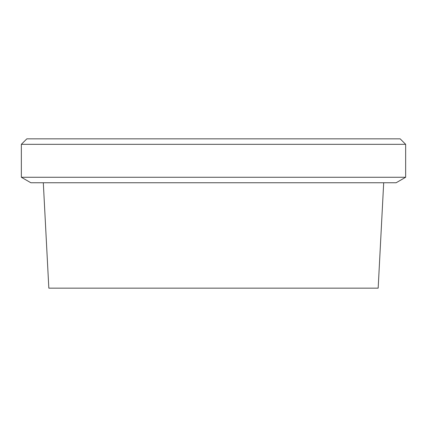<?xml version="1.0" encoding="UTF-8"?>
<svg xmlns="http://www.w3.org/2000/svg" width="427" height="427" viewBox="0 0 427 427"><rect width="100%" height="100%" fill="white"/><g stroke="black" fill="none" stroke-linecap="round" stroke-linejoin="round"><path stroke-width="0.64" d="M405.65 144.326L405.65 177.264L396.139 182.756L30.861 182.756L21.35 177.264L21.35 144.326L26.842 138.834L400.158 138.834L405.65 144.326L21.35 144.326M43.308 182.756L48.833 288.166L378.167 288.166L383.692 182.756M405.65 177.264L21.35 177.264"/></g></svg>

